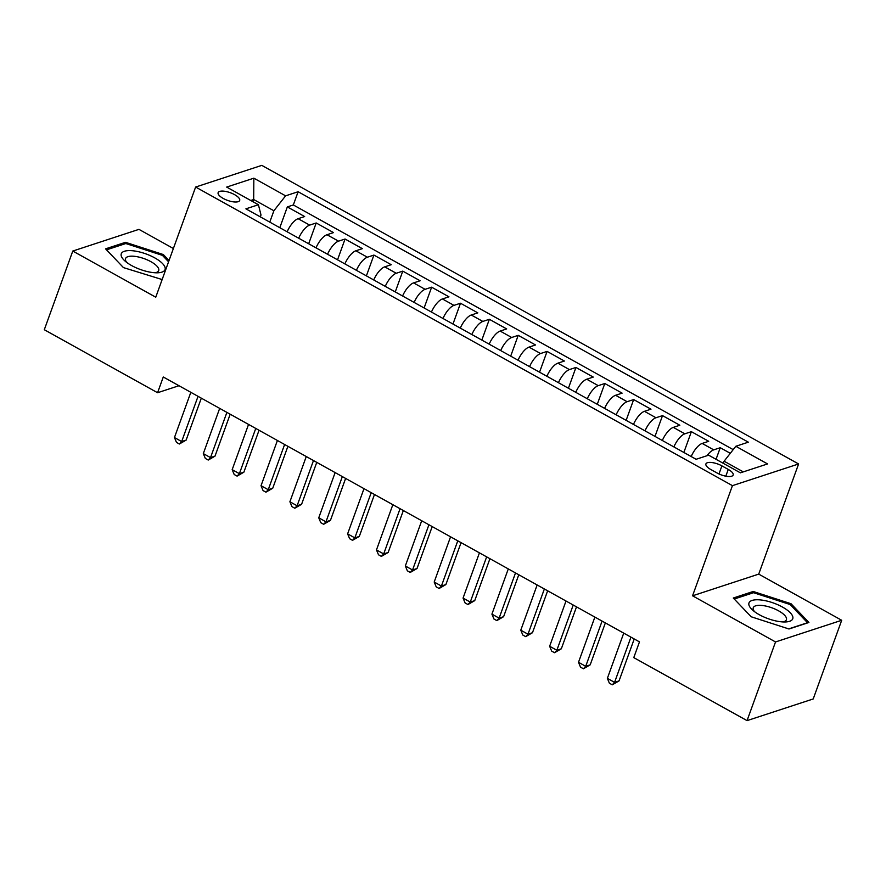<?xml version="1.0" encoding="UTF-8"?>
<svg xmlns="http://www.w3.org/2000/svg" width="886" height="886" viewBox="0 0 886 886"><rect width="100%" height="100%" fill="white"/><g stroke="black" fill="none" stroke-linecap="round" stroke-linejoin="round"><path stroke-width="1.33" d="M223.183 198.42A11.463 4.076 19.9 0 0 239.685 200.446A11.463 4.076 19.9 0 0 234.635 194.676A11.463 4.076 19.9 0 0 218.133 192.65A11.463 4.076 19.9 0 0 223.183 198.42M173.379 248.512L138.947 229.363L72.785 251.048L44.3 329.725L157.575 392.731L178.961 385.731M798.596 463.965L261.802 165.372L195.629 187.046L732.434 485.65L798.596 463.965L758.726 574.117L692.553 595.802L775.527 641.951L841.7 620.278L758.726 574.117M841.7 620.278L813.215 698.954L747.053 720.628L775.527 641.951M730.297 453.311L720.24 447.718L716.054 459.302M691.191 456.534A14.32 5.537 -60.9 0 1 702.177 443.443L708.7 441.294L691.379 431.67L683.859 452.458M662.329 440.486A14.32 5.537 119.1 0 1 673.316 427.384L679.839 425.247L662.518 415.612L654.998 436.41M633.468 424.427A14.32 5.537 119.1 0 1 644.454 411.325L650.977 409.188L633.667 399.564L626.136 420.352M604.606 408.38A14.32 5.537 119.1 0 1 615.593 395.278L622.116 393.14L604.806 383.505L597.275 404.304M575.745 392.321A14.32 5.537 119.1 0 1 586.731 379.219L593.255 377.082L575.944 367.457L568.413 388.245M546.884 376.273A14.32 5.537 119.1 0 1 557.87 363.171L564.393 361.034L547.083 351.399L539.552 372.186M518.033 360.214A14.32 5.537 119.1 0 1 529.008 347.113L535.543 344.975L518.221 335.34L510.69 356.139M489.172 344.167A14.32 5.537 119.1 0 1 500.147 331.065L506.681 328.927L489.36 319.292L481.829 340.08M460.31 328.108A14.32 5.537 119.1 0 1 471.286 315.006L477.82 312.869L460.498 303.233L452.979 324.032M431.449 312.06A14.32 5.537 119.1 0 1 442.424 298.959L448.958 296.821L431.637 287.186L424.117 307.974M402.587 296.002A14.32 5.537 119.1 0 1 413.574 282.9L420.097 280.762L402.776 271.127L395.256 291.926M373.726 279.943A14.32 5.537 119.1 0 1 384.712 266.852L391.235 264.704L373.914 255.079L366.394 275.867M344.864 263.895A14.32 5.537 119.1 0 1 355.851 250.793L362.374 248.656L345.064 239.021L337.533 259.82M316.003 247.836A14.32 5.537 119.1 0 1 326.989 234.735L333.513 232.597L316.202 222.973L308.671 243.761M747.053 720.628L633.778 657.622L639.47 641.885L163.279 376.993L157.575 392.731M728.259 469.414L721.902 465.881A11.097 3.954 19.9 0 0 705.92 463.921A11.097 3.954 19.9 0 0 710.816 469.514L717.173 473.046A11.097 3.954 19.9 0 0 733.154 475.007A11.097 3.954 19.9 0 0 728.259 469.414L725.811 476.17M260.329 216.871L261.005 214.988L258.413 204.744L245.898 208.841L696.119 459.28L708.634 455.182L740.386 472.836L767.564 463.932L735.823 446.278L748.338 442.169L298.117 191.73L285.591 195.839L273.885 210.768L253.684 199.527L250.76 200.491M258.413 204.744L226.672 187.079L253.85 178.175L285.591 195.839M706.906 455.747A14.32 5.537 -60.9 0 1 713.717 449.855L720.24 447.718M733.187 449.623L293.332 204.954L287.341 206.914L279.81 227.702M287.142 231.789A14.32 5.537 119.1 0 1 298.128 218.687L304.651 216.549L287.341 206.914M298.693 238.212A14.32 5.537 -60.9 0 1 309.668 225.11L316.202 222.973M327.554 254.26A14.32 5.537 -60.9 0 1 338.53 241.158L345.064 239.021M356.405 270.319A14.32 5.537 -60.9 0 1 367.391 257.217L373.914 255.079M385.266 286.366A14.32 5.537 -60.9 0 1 396.252 273.265L402.776 271.127M414.127 302.425A14.32 5.537 -60.9 0 1 425.114 289.323L431.637 287.186M442.989 318.473A14.32 5.537 -60.9 0 1 453.975 305.371L460.498 303.233M471.85 334.531A14.32 5.537 -60.9 0 1 482.837 321.43L489.36 319.292M500.712 350.579A14.32 5.537 -60.9 0 1 511.698 337.488L518.221 335.34M529.573 366.638A14.32 5.537 -60.9 0 1 540.549 353.536L547.083 351.399M558.435 382.697A14.32 5.537 -60.9 0 1 569.41 369.595L575.944 367.457M587.296 398.744A14.32 5.537 -60.9 0 1 598.272 385.643L604.806 383.505M616.158 414.803A14.32 5.537 -60.9 0 1 627.133 401.701L633.667 399.564M645.008 430.851A14.32 5.537 -60.9 0 1 655.994 417.749L662.518 415.612M673.869 446.909A14.32 5.537 -60.9 0 1 684.856 433.808L691.379 431.67M743.299 471.884L724.106 461.207L735.823 446.278M723.33 463.356L724.106 461.207M72.785 251.048L155.759 297.198L195.629 187.046M692.553 595.802L732.434 485.65M252.909 201.676L253.684 199.527L253.85 178.175M269.776 222.12L273.885 210.768M293.332 204.954L298.117 191.73M791.021 603.72L753.211 591.483L733.287 598.017L751.173 616.767L788.983 628.994L808.907 622.47L791.021 603.72L790.578 604.961M169.027 260.539L163.312 254.548L125.502 242.321L105.567 248.844L123.453 267.605L162.149 279.544M752.668 592.989L753.211 591.483M124.959 243.816L125.502 242.321M162.858 255.799L163.312 254.548M630.943 637.145L614.574 682.364L607.364 678.355L623.733 633.125M634.221 638.961L619.048 680.902L614.574 682.364L612.27 684.812L609.38 683.206L607.364 678.355M619.048 680.902L612.27 684.812M759.247 614.685A23.28 8.284 19.9 0 0 785.472 621.961A23.28 8.284 19.9 0 0 782.493 607.065A23.28 8.284 19.9 0 0 754.983 599.866A23.28 8.284 19.9 0 0 752.557 610.044A23.28 8.284 19.9 0 0 759.247 614.685M782.859 621.939A17.62 6.268 19.9 0 0 786.403 619.735A17.62 6.268 19.9 0 0 778.628 610.853A17.62 6.268 19.9 0 0 753.255 607.741A17.62 6.268 19.9 0 0 754.584 611.694M734.239 599.025L753.543 592.701L790.179 604.551L807.511 622.725L788.662 628.894M153.588 272.644A23.28 8.284 19.9 0 0 157.763 272.799A23.28 8.284 19.9 0 0 161.274 262.356A23.28 8.284 19.9 0 0 132.723 250.76A23.28 8.284 19.9 0 0 124.837 260.872A23.28 8.284 19.9 0 0 153.588 272.644M155.15 272.766A17.62 6.268 19.9 0 0 158.694 270.573A17.62 6.268 19.9 0 0 151.595 262.079A17.62 6.268 19.9 0 0 134.218 256.287A17.62 6.268 19.9 0 0 125.546 258.579A17.62 6.268 19.9 0 0 126.864 262.533M106.53 249.852L125.823 243.528L162.459 255.378L168.573 261.791M162.238 279.3L160.953 279.721M602.081 621.086L585.712 666.305L578.503 662.296L594.871 617.077M605.36 622.913L590.187 664.843L585.712 666.305L583.409 668.764L580.518 667.158L578.503 662.296M590.187 664.843L583.409 668.764M573.22 605.038L556.851 650.258L549.641 646.248L566.01 601.018M576.509 606.855L561.325 648.796L556.851 650.258L554.547 652.705L551.668 651.099L549.641 646.248M561.325 648.796L554.547 652.705M544.358 588.98L527.99 634.199L520.78 630.19L537.149 584.97M547.648 590.807L532.464 632.737L527.99 634.199L525.686 636.646L522.806 635.04L520.78 630.19M532.464 632.737L525.686 636.646M515.508 572.932L499.128 618.151L491.918 614.131L508.287 568.912M518.786 574.748L503.602 616.689L499.128 618.151L496.825 620.599L493.945 618.993L491.918 614.131M503.602 616.689L496.825 620.599M486.647 556.873L470.267 602.092L463.057 598.083L479.426 552.864M489.925 558.701L474.741 600.63L470.267 602.092L467.963 604.54L465.084 602.934L463.057 598.083M474.741 600.63L467.963 604.54M457.785 540.814L441.416 586.045L434.195 582.024L450.564 536.805M461.063 542.642L445.88 584.572L441.416 586.045L439.113 588.492L436.222 586.886L434.195 582.024M445.88 584.572L439.113 588.492M428.924 524.767L412.555 569.986L405.334 565.977L421.703 520.758M432.202 526.594L417.018 568.524L412.555 569.986L410.251 572.434L407.361 570.828L405.334 565.977M417.018 568.524L410.251 572.434M400.062 508.708L383.693 553.938L376.472 549.918L392.841 504.699M403.34 510.535L388.157 552.465L383.693 553.938L381.39 556.386L378.499 554.78L376.472 549.918M388.157 552.465L381.39 556.386M371.201 492.66L354.832 537.88L347.611 533.87L363.991 488.64M374.479 494.488L359.306 536.418L354.832 537.88L352.528 540.327L349.638 538.721L347.611 533.87M359.306 536.418L352.528 540.327M342.339 476.602L325.97 521.832L318.75 517.812L335.13 472.592M345.618 478.429L330.445 520.359L325.97 521.832L323.667 524.279L320.776 522.674L318.75 517.812M330.445 520.359L323.667 524.279M313.478 460.554L297.109 505.773L289.899 501.764L306.268 456.534M316.756 462.37L301.583 504.311L297.109 505.773L294.805 508.221L291.915 506.615L289.899 501.764M301.583 504.311L294.805 508.221M284.616 444.495L268.248 489.714L261.038 485.705L277.407 440.486M287.895 446.322L272.722 488.252L268.248 489.714L265.944 492.162L263.064 490.567L261.038 485.705M272.722 488.252L265.944 492.162M255.755 428.447L239.386 473.667L232.176 469.658L248.545 424.427M259.044 430.264L243.86 472.205L239.386 473.667L237.083 476.114L234.203 474.508L232.176 469.658M243.86 472.205L237.083 476.114M226.894 412.389L210.525 457.608L203.315 453.599L219.684 408.38M230.183 414.216L214.999 456.146L210.525 457.608L208.221 460.055L205.342 458.45L203.315 453.599M214.999 456.146L208.221 460.055M198.043 396.341L181.663 441.56L174.453 437.54L190.822 392.321M201.321 398.157L186.138 440.098L181.663 441.56L179.36 444.008L176.48 442.402L174.453 437.54M186.138 440.098L179.36 444.008M702.177 443.443L713.717 449.855M298.128 218.687L309.668 225.11M326.989 234.735L338.53 241.158M355.851 250.793L367.391 257.217M384.712 266.852L396.252 273.265M413.574 282.9L425.114 289.323M442.424 298.959L453.975 305.371M471.286 315.006L482.837 321.43M500.147 331.065L511.698 337.488M529.008 347.113L540.549 353.536M557.87 363.171L569.41 369.595M586.731 379.219L598.272 385.643M615.593 395.278L627.133 401.701M644.454 411.325L655.994 417.749M673.316 427.384L684.856 433.808M718.978 473.966L721.902 465.881"/></g></svg>
